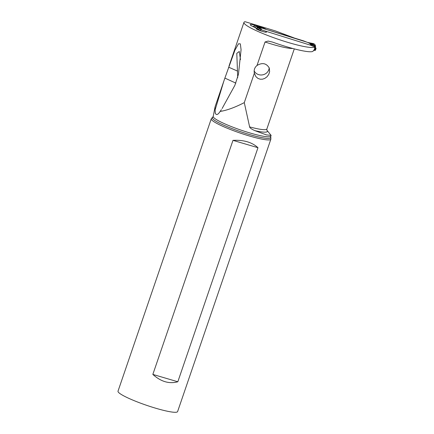 <?xml version="1.0" encoding="UTF-8"?>
<svg xmlns="http://www.w3.org/2000/svg" width="434" height="434" viewBox="0 0 434 434"><rect width="100%" height="100%" fill="white"/><g stroke="black" fill="none" stroke-linecap="round" stroke-linejoin="round"><path stroke-width="0.65" d="M313.999 50.355L314.894 47.745L315.871 48.076A0.629 0.613 -38.6 0 1 315.99 48.679L315.534 50.008A0.629 0.613 -38.6 0 1 315.062 50.425L313.999 50.355M258.333 29.962A9.45 9.174 141.4 0 0 260.872 29.935A2.517 2.447 -38.6 0 1 261.968 30.022L311.33 45.456A2.517 2.447 -38.6 0 1 312.268 46.009M303.447 40.829L262.483 28.275L306.751 42.12A2.517 0.331 18.9 0 0 307.581 42.423L307.983 42.548L307.581 42.423A2.517 0.331 -161.1 0 1 306.751 42.12L303.447 40.829M315.48 47.588L315.513 46.053A3.152 3.06 141.4 0 0 312.811 43.476L307.587 42.429L310.12 43.568L312.887 46.254M261.355 27.966L261.74 28.085A2.517 0.331 18.9 0 0 262.483 28.275A2.517 0.331 -161.1 0 1 261.74 28.085L256.885 25.991A3.152 3.06 141.4 0 0 253.038 26.615A3.152 3.06 141.4 0 1 256.885 25.991L261.745 28.091L260.14 27.733L261.968 30.022M260.14 27.738L259.613 28.606L257.248 27.63L258.903 27.613L257.08 26.68L253.857 26.989M253.592 26.87L257.058 26.577L259.809 27.836M259.782 27.857L258.903 27.613L259.646 28.031M259.613 28.606L258.762 29.328L257.324 29.344L256.109 28.758M258.762 29.328L257.308 28.85L256.885 25.991M256.369 28.46L257.324 29.338L257.308 28.85M315.556 46.378L313.082 44.094L315.475 47.583M314.541 47.246L315.03 47.181L315.171 47.653M310.12 43.568L313.082 44.094L312.811 43.476L307.983 42.548M310.185 43.622L313.126 44.203L314.162 46.633M310.554 43.948L313.489 45.223L311.314 44.773M315.176 47.208L314.71 46.731M254.872 130.639L266.368 134.893L271.12 135.419L266.932 130.287A32.756 4.275 -161.1 0 1 254.872 130.639C251.525 129.131 249.772 127.889 249.621 126.907L244.282 102.63C234.903 107.453 226.857 110.388 220.141 111.44C217.939 114.831 216.322 115.422 215.297 113.203L214.987 107.236L215.318 106.015L224.883 78.093L235.863 83.127M312.089 45.858L314.726 46.682A37.416 4.883 -161.1 0 1 289.136 42.76A37.416 4.883 -161.1 0 1 243.946 22.4A37.416 4.883 -161.1 0 1 245.058 21.7L275.563 30.971L293.802 37.812M215.161 109.721L223.863 81.06M222.105 108.533L234.859 85.352L238.445 74.322L241.076 49.688L240.333 43.85L238.499 43.801L234.93 50.187L224.883 78.093M221.378 109.645L220.141 111.44M313.5 50.268L313.261 50.962A37.416 4.883 18.9 0 1 287.671 47.046A37.416 4.883 18.9 0 1 272.411 42.06L268.152 41.073L265.049 41.979L257.004 65.485C254.628 67.454 253.738 70.042 254.346 73.248L244.282 102.63M254.319 73.124L255.93 76.682L257.883 78.38L260.14 79.205L262.434 79.205L264.735 78.44L266.932 76.845L268.695 74.48L269.617 71.773L269.286 68.029C266.395 63.196 262.299 62.35 257.004 65.485M314.726 46.682L314.433 47.528M265.668 29.013A9.45 1.231 18.9 0 0 256.044 25.454A9.45 1.231 18.9 0 0 250.234 24.662A9.45 1.231 18.9 0 0 250.331 24.96A9.45 1.231 18.9 0 0 255.968 27.863L256.391 28.394A5.512 0.722 18.9 0 0 256.017 28.519A5.512 0.722 18.9 0 0 256.076 28.693A5.512 0.722 18.9 0 0 261.528 31.161A5.512 0.722 18.9 0 0 266.449 32.089A5.512 0.722 18.9 0 0 266.389 31.915A5.512 0.722 18.9 0 0 266.047 31.628L265.847 32.208M256.391 28.394L256.239 28.845M269.178 67.775A7.872 7.221 -10.5 0 1 262.852 74.805A7.872 7.221 -10.5 0 1 254.178 70.932M240.474 59.615L239.28 51.472L236.796 53.344L237.713 77.648M237.61 71.133L228.62 67.178M211.266 118.813L118.01 391.18A31.492 4.112 18.9 0 0 119.144 392.954A31.492 4.112 18.9 0 0 151.309 406.87A31.492 4.112 18.9 0 0 177.604 411.584L270.854 139.216A31.492 4.112 -161.1 0 1 244.559 134.502A31.492 4.112 -161.1 0 1 212.394 120.587A31.492 4.112 -161.1 0 1 211.266 118.813A31.492 4.112 -161.1 0 1 211.45 118.547L213.208 116.486A30.418 3.971 18.9 0 0 214.32 118.124A30.418 3.971 18.9 0 0 245.118 131.48A30.418 3.971 18.9 0 0 270.751 136.184L271.136 135.424M270.751 136.184L270.87 138.891A31.492 4.112 -161.1 0 1 270.854 139.216M152.844 374.412C160.927 381.692 169.255 384.144 177.832 381.763L257.97 147.706C252.067 142.265 243.74 139.819 232.977 140.361L152.844 374.412L177.832 381.763M257.97 147.706L232.977 140.361M315.54 46.27A3.152 3.06 141.4 0 0 312.811 43.476M311.33 45.456L309.502 43.172M259.597 28.346L260.872 29.935M314.449 50.371L315.317 47.843M315.871 48.076L315.062 50.425M310.999 44.42L312.165 45.879M315.03 47.181L315.616 47.914M292.776 48.483A31.492 4.112 -161.1 0 1 265.049 41.979M249.621 126.907A31.492 4.112 18.9 0 0 266.872 128.958L266.867 130.211M270.572 137.41A30.727 4.009 -161.1 0 1 245.997 133.471A30.727 4.009 -161.1 0 1 213.517 119.551A30.727 4.009 -161.1 0 1 212.595 117.56M315.892 48.103L315.1 47.111M213.208 116.486L214.987 107.236M229.027 65.984L243.946 22.4M294.29 48.885L266.872 128.958"/></g></svg>
